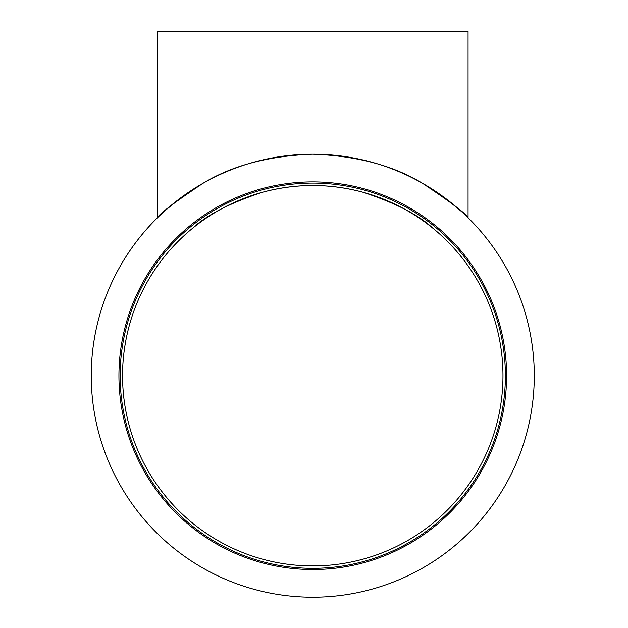 <?xml version="1.0" encoding="UTF-8"?>
<svg xmlns="http://www.w3.org/2000/svg" width="628" height="628" viewBox="0 0 628 628"><rect width="100%" height="100%" fill="white"/><g stroke="black" fill="none" stroke-linecap="round" stroke-linejoin="round"><path stroke-width="0.94" d="M505.383 375.709A192.615 192.615 0 0 1 216.456 542.521A192.615 192.615 0 0 1 216.456 208.896A192.615 192.615 0 0 1 505.383 375.709M534.279 375.709A221.511 221.511 0 0 0 202.004 183.871A221.511 221.511 0 0 0 202.004 567.539A221.511 221.511 0 0 0 534.279 375.709M442.779 196.368C459.311 209.477 467.742 216.605 468.064 217.751L468.064 31.4L157.463 31.4L157.463 217.751C157.785 216.605 166.208 209.477 182.748 196.368M432.543 227.948C418.813 214.98 395.75 203.119 363.353 192.349C329.621 183.243 295.898 183.243 262.174 192.349C229.777 203.119 206.714 214.98 192.984 227.948C206.714 214.98 229.777 203.119 262.174 192.349C295.898 183.243 329.621 183.243 363.353 192.349C395.75 203.119 418.813 214.98 432.543 227.948M122.554 375.709A190.213 190.213 0 0 1 407.87 210.977A190.213 190.213 0 0 1 407.87 540.433A190.213 190.213 0 0 1 122.554 375.709M468.064 217.751C466.816 214.281 451.658 202.805 422.573 183.329C393.34 165.509 356.735 155.799 312.76 154.198C268.784 155.799 232.179 165.509 202.946 183.329C173.87 202.805 158.711 214.281 157.463 217.751M506.584 375.709A193.824 193.824 0 0 0 215.851 207.852A193.824 193.824 0 0 0 215.851 543.565A193.824 193.824 0 0 0 506.584 375.709"/></g></svg>
